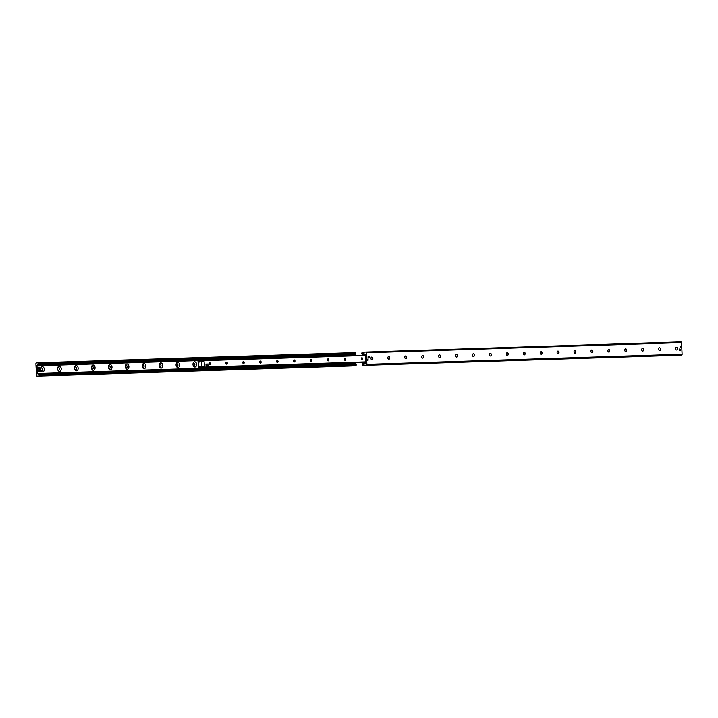 <?xml version="1.0" encoding="UTF-8"?>
<svg xmlns="http://www.w3.org/2000/svg" width="718" height="718" viewBox="0 0 718 718"><rect width="100%" height="100%" fill="white"/><g stroke="black" fill="none" stroke-linecap="round" stroke-linejoin="round"><path stroke-width="1.08" d="M44.292 369.285A2.612 1.813 -94.1 0 1 42.9 371.915A2.612 1.813 -94.1 0 1 40.809 370.21A2.612 1.813 -94.1 0 1 40.702 368.72A2.612 1.813 -94.1 0 1 42.586 366.754A2.612 1.813 -94.1 0 1 44.292 369.285M40.755 370.012A1.373 0.951 85.9 0 0 42.541 369.375A1.373 0.951 85.9 0 0 40.684 368.935M41.635 370.784A1.373 0.951 85.9 0 0 41.447 368.038M61.218 368.738A2.612 1.813 -94.1 0 1 59.827 371.368A2.612 1.813 -94.1 0 1 57.727 369.671A2.612 1.813 -94.1 0 1 57.628 368.172A2.612 1.813 -94.1 0 1 59.513 366.207A2.612 1.813 -94.1 0 1 61.218 368.738M57.682 369.465A1.373 0.951 85.9 0 0 59.468 368.837A1.373 0.951 85.9 0 0 57.602 368.388M58.562 370.237A1.373 0.951 85.9 0 0 58.364 367.499M78.136 368.199A2.612 1.813 -94.1 0 1 76.754 370.82A2.612 1.813 -94.1 0 1 74.654 369.124A2.612 1.813 -94.1 0 1 74.546 367.634A2.612 1.813 -94.1 0 1 76.431 365.659A2.612 1.813 -94.1 0 1 78.136 368.199M74.6 368.917A1.373 0.951 85.9 0 0 76.395 368.289A1.373 0.951 85.9 0 0 74.528 367.84M75.489 369.689A1.373 0.951 85.9 0 0 75.291 366.952M95.063 367.652A2.612 1.813 -94.1 0 1 93.672 370.282A2.612 1.813 -94.1 0 1 91.581 368.576A2.612 1.813 -94.1 0 1 91.473 367.086A2.612 1.813 -94.1 0 1 93.358 365.112A2.612 1.813 -94.1 0 1 95.063 367.652M91.527 368.37A1.373 0.951 85.9 0 0 93.313 367.742A1.373 0.951 85.9 0 0 91.446 367.293M92.407 369.151A1.373 0.951 85.9 0 0 92.218 366.404M111.99 367.104A2.612 1.813 -94.1 0 1 110.599 369.734A2.612 1.813 -94.1 0 1 108.499 368.029A2.612 1.813 -94.1 0 1 108.4 366.539A2.612 1.813 -94.1 0 1 110.276 364.573A2.612 1.813 -94.1 0 1 111.99 367.104M108.454 367.831A1.373 0.951 85.9 0 0 110.24 367.194A1.373 0.951 85.9 0 0 108.373 366.754M109.333 368.603A1.373 0.951 85.9 0 0 109.136 365.857M128.908 366.557A2.612 1.813 -94.1 0 1 127.526 369.187A2.612 1.813 -94.1 0 1 125.426 367.49A2.612 1.813 -94.1 0 1 125.318 366A2.612 1.813 -94.1 0 1 127.203 364.026A2.612 1.813 -94.1 0 1 128.908 366.557M125.372 367.284A1.373 0.951 85.9 0 0 127.158 366.656A1.373 0.951 85.9 0 0 125.3 366.207M126.26 368.056A1.373 0.951 85.9 0 0 126.063 365.318M145.835 366.018A2.612 1.813 -94.1 0 1 144.444 368.639A2.612 1.813 -94.1 0 1 142.352 366.943A2.612 1.813 -94.1 0 1 142.245 365.453A2.612 1.813 -94.1 0 1 144.13 363.479A2.612 1.813 -94.1 0 1 145.835 366.018M142.299 366.736A1.373 0.951 85.9 0 0 144.085 366.108A1.373 0.951 85.9 0 0 142.218 365.659M143.178 367.508A1.373 0.951 85.9 0 0 142.99 364.771M162.753 365.471A2.612 1.813 -94.1 0 1 161.37 368.101A2.612 1.813 -94.1 0 1 159.27 366.395A2.612 1.813 -94.1 0 1 159.163 364.906A2.612 1.813 -94.1 0 1 161.047 362.931A2.612 1.813 -94.1 0 1 162.753 365.471M159.225 366.189A1.373 0.951 85.9 0 0 161.012 365.561A1.373 0.951 85.9 0 0 159.145 365.112M160.105 366.97A1.373 0.951 85.9 0 0 159.908 364.223M179.679 364.923A2.612 1.813 -94.1 0 1 178.288 367.553A2.612 1.813 -94.1 0 1 176.197 365.848A2.612 1.813 -94.1 0 1 176.089 364.358A2.612 1.813 -94.1 0 1 177.974 362.393A2.612 1.813 -94.1 0 1 179.679 364.923M176.143 365.65A1.373 0.951 85.9 0 0 177.929 365.013A1.373 0.951 85.9 0 0 176.072 364.573M177.032 366.422A1.373 0.951 85.9 0 0 176.834 363.676M196.606 364.385A2.612 1.813 -94.1 0 1 195.215 367.006A2.612 1.813 -94.1 0 1 193.115 365.309A2.612 1.813 -94.1 0 1 193.016 363.82A2.612 1.813 -94.1 0 1 194.901 361.845A2.612 1.813 -94.1 0 1 196.606 364.385M193.07 365.103A1.373 0.951 85.9 0 0 194.856 364.475A1.373 0.951 85.9 0 0 192.989 364.026M193.95 365.875A1.373 0.951 85.9 0 0 193.752 363.137M37.103 376.115A0.763 0.547 88.2 0 1 36.51 375.388L35.9 363.784A0.763 0.547 88.2 0 1 36.412 362.985L40.055 362.725L40.567 364.179L39.616 363.838A1.221 0.88 -91.8 0 0 38.601 363.909L36.968 365.633L37.408 373.557L39.176 374.877A1.221 0.88 -91.8 0 0 40.19 374.805L41.097 374.338L40.729 375.855L37.103 376.115L355.931 365.704L356.101 363.945L41.016 374.141M37.085 376.115L352.287 365.956A0.763 0.547 -91.8 0 0 352.296 365.956M40.486 364.403L355.581 354.297L355.248 352.574L40.073 362.725L355.257 352.574M352.358 354.791L353.247 354.369M353.552 364.026L38.171 374.123M680.251 347.09A0.754 0.521 -94.1 0 1 681.292 347.036A0.754 0.521 -94.1 0 1 680.251 347.09M367.095 359.924A0.754 0.521 -94.1 0 1 368.137 359.871A0.754 0.521 -94.1 0 1 367.095 359.924M368.029 357.142A0.889 0.61 -94.1 0 1 369.249 357.079A0.889 0.61 -94.1 0 1 368.029 357.142M679.138 349.872A0.889 0.61 -94.1 0 1 680.368 349.81A0.889 0.61 -94.1 0 1 679.138 349.872M677.316 349.065A2.612 1.813 85.9 0 0 677.245 347.988M676.365 347.216A1.373 0.951 -94.1 0 1 676.553 349.962M677.46 348.553A1.373 0.951 -94.1 0 1 675.557 348.652A1.373 0.951 -94.1 0 1 677.46 348.553M660.398 349.612A2.612 1.813 85.9 0 0 660.318 348.535M659.438 347.763A1.373 0.951 -94.1 0 1 659.636 350.501M660.533 349.101A1.373 0.951 -94.1 0 1 658.63 349.199A1.373 0.951 -94.1 0 1 660.533 349.101M643.472 350.16A2.612 1.813 85.9 0 0 643.4 349.083M642.511 348.311A1.373 0.951 -94.1 0 1 642.709 351.048M643.615 349.648A1.373 0.951 -94.1 0 1 641.712 349.747A1.373 0.951 -94.1 0 1 643.615 349.648M626.554 350.707A2.612 1.813 85.9 0 0 626.473 349.63M625.593 348.849A1.373 0.951 -94.1 0 1 625.782 351.596M626.688 350.187A1.373 0.951 -94.1 0 1 624.786 350.285A1.373 0.951 -94.1 0 1 626.688 350.187M609.627 351.246A2.612 1.813 85.9 0 0 609.546 350.169M608.667 349.397A1.373 0.951 -94.1 0 1 608.864 352.143M609.761 350.734A1.373 0.951 -94.1 0 1 607.868 350.833A1.373 0.951 -94.1 0 1 609.761 350.734M592.7 351.793A2.612 1.813 85.9 0 0 592.628 350.716M591.74 349.944A1.373 0.951 -94.1 0 1 591.937 352.682M592.844 351.281A1.373 0.951 -94.1 0 1 590.941 351.38A1.373 0.951 -94.1 0 1 592.844 351.281M575.782 352.341A2.612 1.813 85.9 0 0 575.701 351.264M574.822 350.492A1.373 0.951 -94.1 0 1 575.01 353.229M575.917 351.82A1.373 0.951 -94.1 0 1 574.014 351.919A1.373 0.951 -94.1 0 1 575.917 351.82M558.855 352.888A2.612 1.813 85.9 0 0 558.775 351.811M557.895 351.03A1.373 0.951 -94.1 0 1 558.092 353.777M558.999 352.367A1.373 0.951 -94.1 0 1 557.096 352.466A1.373 0.951 -94.1 0 1 558.999 352.367M541.928 353.427A2.612 1.813 85.9 0 0 541.857 352.35M540.968 351.578A1.373 0.951 -94.1 0 1 541.166 354.324M542.072 352.915A1.373 0.951 -94.1 0 1 540.169 353.014A1.373 0.951 -94.1 0 1 542.072 352.915M525.011 353.974A2.612 1.813 85.9 0 0 524.93 352.897M524.05 352.125A1.373 0.951 -94.1 0 1 524.248 354.863M525.145 353.462A1.373 0.951 -94.1 0 1 523.242 353.561A1.373 0.951 -94.1 0 1 525.145 353.462M508.084 354.521A2.612 1.813 85.9 0 0 508.012 353.444M507.123 352.673A1.373 0.951 -94.1 0 1 507.321 355.41M508.227 354.001A1.373 0.951 -94.1 0 1 506.325 354.1A1.373 0.951 -94.1 0 1 508.227 354.001M491.157 355.06A2.612 1.813 85.9 0 0 491.085 353.992M490.206 353.211A1.373 0.951 -94.1 0 1 490.394 355.957M491.3 354.548A1.373 0.951 -94.1 0 1 489.398 354.647A1.373 0.951 -94.1 0 1 491.3 354.548M474.239 355.607A2.612 1.813 85.9 0 0 474.158 354.53M473.279 353.759A1.373 0.951 -94.1 0 1 473.476 356.496M474.374 355.096A1.373 0.951 -94.1 0 1 472.471 355.195A1.373 0.951 -94.1 0 1 474.374 355.096M457.312 356.155A2.612 1.813 85.9 0 0 457.24 355.078M456.352 354.306A1.373 0.951 -94.1 0 1 456.549 357.043M457.456 355.643A1.373 0.951 -94.1 0 1 455.553 355.742A1.373 0.951 -94.1 0 1 457.456 355.643M440.394 356.702A2.612 1.813 85.9 0 0 440.313 355.625M439.434 354.854A1.373 0.951 -94.1 0 1 439.622 357.591M440.529 356.182A1.373 0.951 -94.1 0 1 438.626 356.281A1.373 0.951 -94.1 0 1 440.529 356.182M423.467 357.241A2.612 1.813 85.9 0 0 423.387 356.164M422.507 355.392A1.373 0.951 -94.1 0 1 422.705 358.138M423.602 356.729A1.373 0.951 -94.1 0 1 421.708 356.828A1.373 0.951 -94.1 0 1 423.602 356.729M406.541 357.788A2.612 1.813 85.9 0 0 406.469 356.711M405.58 355.94A1.373 0.951 -94.1 0 1 405.778 358.677M406.684 357.277A1.373 0.951 -94.1 0 1 404.781 357.376A1.373 0.951 -94.1 0 1 406.684 357.277M389.623 358.336A2.612 1.813 85.9 0 0 389.542 357.259M388.662 356.487A1.373 0.951 -94.1 0 1 388.851 359.224M389.757 357.824A1.373 0.951 -94.1 0 1 387.855 357.923A1.373 0.951 -94.1 0 1 389.757 357.824M372.696 358.883A2.612 1.813 85.9 0 0 372.624 357.806M371.736 357.026A1.373 0.951 -94.1 0 1 371.933 359.772M372.839 358.363A1.373 0.951 -94.1 0 1 370.937 358.461A1.373 0.951 -94.1 0 1 372.839 358.363M362.743 365.426L681.588 355.015A0.763 0.547 -91.8 0 0 682.1 354.216L681.49 342.612A0.763 0.547 -91.8 0 0 680.897 341.885L365.731 352.044A0.763 0.547 88.2 0 1 366.288 352.762L366.898 364.367A0.763 0.547 88.2 0 1 366.386 365.175L362.743 365.426L362.24 363.981L363.182 364.313A1.221 0.88 -91.8 0 0 364.197 364.241L365.812 362.68L365.426 354.889L363.622 353.274A1.221 0.88 -91.8 0 0 362.608 353.346L361.701 353.812L362.069 352.296L365.704 352.044A0.763 0.547 88.2 0 1 365.713 352.044L680.915 341.885M198.59 367.356L198.159 367.84A0.915 0.664 -91.8 0 0 198.868 368.711L202.045 368.496L202.018 367.885L201.148 367.93L201.184 368.54M201.578 359.646L355.159 354.701L355.195 355.311L201.614 360.256L201.578 359.646L198.41 359.853A0.915 0.664 -91.8 0 0 197.791 360.813L198.024 361.271M198.267 360.966L197.8 360.966M355.195 355.311L352.735 355.563M198.15 367.688L198.617 367.616M200.717 359.691L200.753 360.301L201.614 360.256M200.753 360.301L198.24 360.939M202.018 367.885L355.598 362.94L355.607 363.568L353.301 363.73A0.915 0.664 88.2 0 1 353.256 363.739M201.148 367.93L198.59 367.652M202.045 368.496L355.625 363.55M353.085 363.021L198.599 367.804M365.767 361.71L365.327 362.034L365.785 362.159A0.915 0.664 -91.8 0 1 365.166 363.12L362.85 363.281L362.805 362.689L365.336 362.186L204.451 367.356M365.426 355.302L365.408 355.132A0.915 0.664 -91.8 0 0 364.699 354.27L362.393 354.432L362.402 355.06L362.393 354.432M364.915 354.979L362.402 355.06L364.977 355.32M365.641 363.209L362.85 363.281M362.805 362.689L362.841 363.299M201.228 360.858L201.57 367.302L200.905 367.598L199.864 366.315L198.823 367.796L198.464 360.741L199.631 362.069L200.663 360.589L201.893 360.562L202.934 361.836L203.975 360.355L204.54 367.086L203.167 366.081L202.261 367.499L201.57 367.302L201.228 360.858M206.721 365.947A0.915 0.637 -94.1 0 1 206.703 365.947L206.075 365.965L205.976 364.134L206.64 364.089L207.906 364.044L208.005 365.875L206.73 365.92L206.64 364.089M209.719 364.708A1.014 0.7 -94.1 0 1 209.593 362.68A1.014 0.7 -94.1 0 1 209.719 364.708M226.637 364.161A1.014 0.7 -94.1 0 1 226.511 362.132A1.014 0.7 -94.1 0 1 226.637 364.161M243.564 363.622A1.014 0.7 -94.1 0 1 243.438 361.594A1.014 0.7 -94.1 0 1 243.564 363.622M260.481 363.075A1.014 0.7 -94.1 0 1 260.356 361.046A1.014 0.7 -94.1 0 1 260.481 363.075M277.408 362.527A1.014 0.7 -94.1 0 1 277.283 360.499A1.014 0.7 -94.1 0 1 277.408 362.527M294.335 361.989A1.014 0.7 -94.1 0 1 294.209 359.951A1.014 0.7 -94.1 0 1 294.335 361.989M311.253 361.441A1.014 0.7 -94.1 0 1 311.127 359.413A1.014 0.7 -94.1 0 1 311.253 361.441M328.18 360.894A1.014 0.7 -94.1 0 1 328.054 358.865A1.014 0.7 -94.1 0 1 328.18 360.894M345.107 360.346A1.014 0.7 -94.1 0 1 344.981 358.318A1.014 0.7 -94.1 0 1 345.107 360.346M362.025 359.808A1.014 0.7 -94.1 0 1 361.899 357.779A1.014 0.7 -94.1 0 1 362.025 359.808M208.005 365.875L206.703 365.947M206.075 365.965L206.73 365.92M38.072 367.472L39.113 367.131L39.4 368.657L38.359 368.998L38.072 367.472L37.408 367.517L38.26 367.158M38.135 368.693L37.471 368.738L37.408 367.517M40.118 371.843L39.454 371.888A1.068 0.745 -94.1 0 1 39.31 369.752L39.966 369.707A1.068 0.745 -94.1 0 1 40.118 371.843A1.068 0.745 -94.1 0 1 39.966 369.707M368.11 356.631A0.763 0.53 -94.1 0 1 369.052 357.313A0.763 0.53 -94.1 0 1 368.181 357.69M679.219 349.361A0.763 0.53 -94.1 0 1 680.161 350.043A0.763 0.53 -94.1 0 1 679.3 350.42M361.612 357.887A0.987 0.682 -94.1 0 1 361.746 359.727M344.685 358.435A0.987 0.682 -94.1 0 1 344.819 360.274M327.767 358.982A0.987 0.682 -94.1 0 1 327.893 360.822M310.84 359.53A0.987 0.682 -94.1 0 1 310.975 361.369M293.922 360.068A0.987 0.682 -94.1 0 1 294.048 361.908M276.995 360.615A0.987 0.682 -94.1 0 1 277.13 362.455M260.069 361.163A0.987 0.682 -94.1 0 1 260.203 363.003M243.151 361.71A0.987 0.682 -94.1 0 1 243.276 363.541M226.224 362.249A0.987 0.682 -94.1 0 1 226.358 364.089M209.297 362.796A0.987 0.682 -94.1 0 1 209.432 364.636M355.715 353.148L40.513 363.308M355.76 354.019L40.567 364.179M39.661 363.873L38.601 363.909M353.103 354.53L37.901 364.681M352.861 354.656L37.659 364.807M352.592 354.674L37.39 364.825M197.881 360.283L36.986 365.471M197.836 360.409L36.986 365.588M197.827 360.445L36.968 365.633M197.8 360.589L36.986 365.776M197.8 360.624L37.004 365.803M198.321 368.379L37.408 373.557M40.8 374.141L38.404 374.213M40.154 374.85L39.176 374.877M356.299 364.188L41.097 374.338M356.343 365.058L41.141 375.209M355.931 365.704L40.729 375.855M366.898 364.367L682.1 354.216M366.386 365.175L681.588 355.015M366.288 352.762L681.49 342.612M362.007 354.001L364.385 353.929M362.608 353.346L363.667 353.31M363.182 364.313L364.152 364.286M362.518 363.748L364.708 363.676M362.752 365.426L677.954 355.275M198.437 360.463L352.861 355.491M198.868 368.711L353.301 363.73M365.722 363.102L365.166 363.12M202.135 367.562L365.327 362.303L201.363 367.616M365.318 362.348L201.031 367.643L365.318 362.348M200.223 367.015L199.595 367.033M365.3 362.375L198.958 367.733M200.466 360.732L198.59 360.795M199.882 361.378L199.299 361.396M203.822 360.445L201.776 360.508L203.822 360.445M203.777 360.499L201.893 360.562M203.185 361.145L202.602 361.163M364.977 355.231L204.109 360.409M365.085 355.464L204.208 360.642M365.417 361.908L204.54 367.086M203.526 366.781L202.898 366.799M204.334 367.41L365.336 362.222L202.261 367.499M365.327 362.321L201.803 367.589L365.327 362.321M38.251 367.167L37.605 367.212M355.581 354.297L40.387 364.448M353.355 363.963L38.153 374.123M356.101 363.945L40.899 374.096M361.899 354.055L364.448 353.974M362.419 363.703L364.753 363.631M353.283 363.739L198.85 368.711M365.265 362.437L198.823 367.796M200.519 360.678L198.464 360.741M364.968 355.168L203.975 360.355"/></g></svg>
